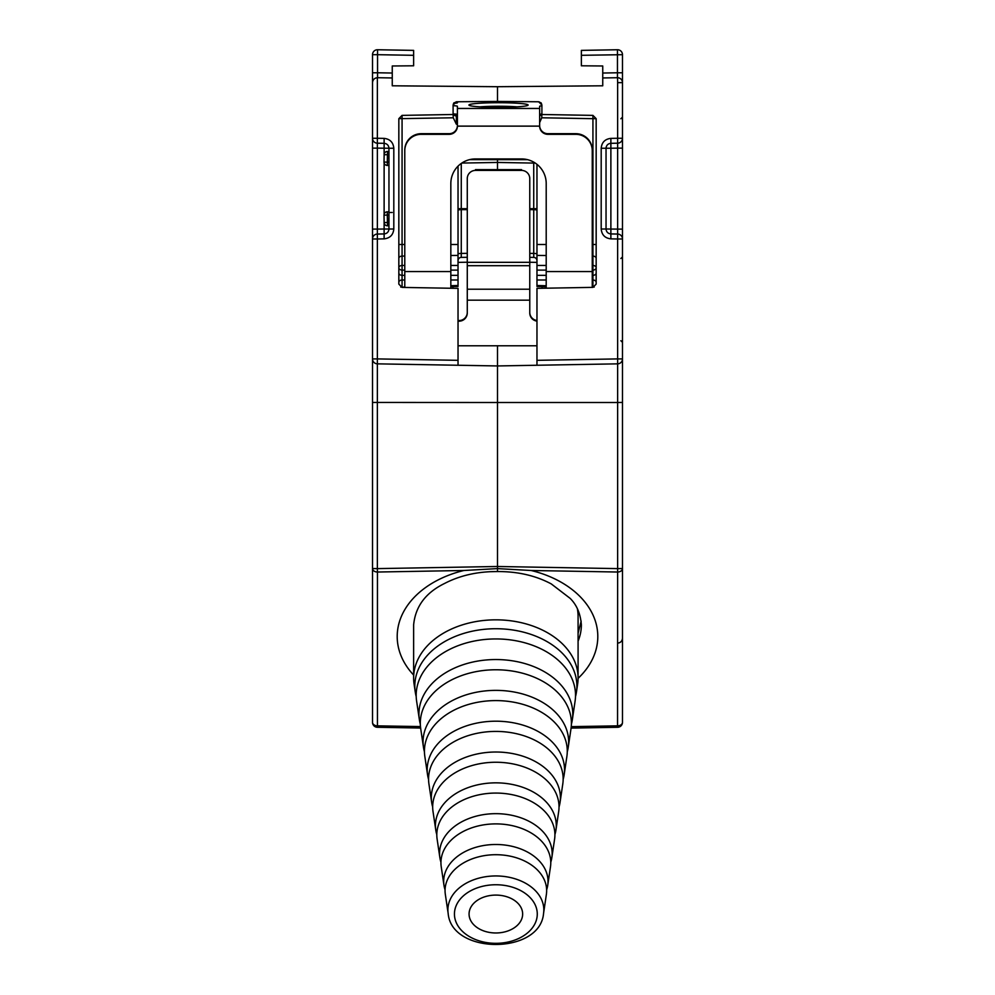<?xml version="1.0" encoding="UTF-8"?>
<svg xmlns="http://www.w3.org/2000/svg" width="995" height="995" viewBox="0 0 995 995"><rect width="100%" height="100%" fill="white"/><g stroke="black" fill="none" stroke-linecap="round" stroke-linejoin="round"><path stroke-width="1.49" d="M372.516 678.727L372.516 229.111L372.516 238.987L372.516 229.111L388.958 228.999L388.958 148.243L393.809 148.243C393.236 142.347 390.003 139.051 384.12 138.38C390.003 139.051 393.236 142.347 393.809 148.243L393.809 228.999C393.236 234.895 390.003 238.191 384.12 238.862C390.003 238.191 393.236 234.895 393.809 228.999L388.958 228.999C388.672 231.947 387.055 233.589 384.12 233.937L377.453 234.049L384.12 233.937L384.12 238.862L377.366 238.987L377.366 358.909L458.036 360.327L458.036 365.252L377.366 363.847L377.366 568.618L497.5 566.491L497.5 571.553L489.279 571.715M413.634 55.31L377.54 54.688L377.54 49.75L413.634 50.384L413.634 65.794L392.254 65.981L392.254 77.958L377.366 77.709L377.366 138.268L384.12 138.38L384.12 143.317L377.453 143.193M453.098 112.671L453.098 112.671A3.284 3.284 0 0 0 456.357 115.955L457.414 115.967M413.634 675.058A98.667 69.774 0 0 1 463.881 570.496L377.453 572.025L377.453 725.84A4.938 3.482 180 0 1 372.516 722.345L372.516 567.921M372.516 229.111L372.516 148.131L377.366 148.131L377.366 138.268L372.516 138.268L372.516 148.131M384.12 156.439L384.12 143.317L377.366 143.193A4.938 4.938 0 0 1 372.516 138.268L372.516 54.688A4.938 4.938 0 0 1 372.826 52.946A4.938 4.938 0 0 0 372.516 54.688A4.938 4.938 0 0 1 377.54 49.75A4.938 4.938 0 0 0 372.889 52.797A4.938 4.938 0 0 1 377.54 49.75A4.938 4.938 0 0 0 372.516 54.688L377.54 54.688L377.553 77.61M450.834 265.454L458.036 265.454L458.036 166.153M372.516 82.635C372.802 79.687 374.418 78.045 377.366 77.709M456.357 115.955L453.334 113.903L456.357 115.955L456.332 124.176L453.272 117.783L398.833 118.679L398.833 284.122L402.067 287.406L458.036 288.376L458.036 360.327M431.693 364.792L497.5 365.949L497.5 566.491L497.5 402.515L372.516 402.453M497.5 345.787L497.5 365.949L497.5 345.787M467.277 257.295L461.27 257.394L461.27 253.426L467.277 253.327M529.763 208.676L533.73 208.689L533.73 163.081L497.5 162.446L497.5 169.623L497.5 158.926L497.5 162.446L461.792 163.068M398.833 118.679L402.067 115.383L453.098 114.5L453.098 105.06L456.357 101.776L497.5 101.415L497.5 86.714L392.254 85.794L392.254 77.958M420.624 728.029L377.366 727.283A4.938 4.938 0 0 1 372.516 722.345A4.938 4.938 0 0 0 377.366 727.283L377.453 725.84L420.462 726.586M458.036 265.454L458.036 286.473L450.834 286.647M459.093 86.378L392.254 85.794M384.12 143.317C387.055 143.653 388.672 145.295 388.958 148.243L377.366 148.131L377.366 234.049A4.938 4.938 0 0 0 372.516 238.987A4.938 4.938 0 0 1 377.366 234.049L384.12 233.937L384.12 220.803M453.098 114.5L453.272 117.783M452.824 288.289L453.061 286.597M469.565 159.648L527.624 159.685M372.516 358.909A4.938 4.938 0 0 0 377.366 363.847L377.366 358.909L372.516 358.909M463.881 570.496L497.5 568.605L497.5 566.491L617.634 568.618L617.634 402.502L622.484 402.453L622.484 568.543L622.484 358.909L622.484 630.146M453.098 105.06L453.72 103.132M377.54 77.697L377.54 72.772L372.516 72.772M456.357 101.776L453.596 103.331A8.221 0.647 180 0 0 457.414 102.783L457.414 102.137A8.221 0.647 0 0 1 459.13 101.751M404.778 279.993L402.067 279.993L402.067 275.341A3.284 2.326 0 0 1 398.833 273.028M400.736 287.107A3.284 2.326 180 0 1 402.067 286.883L402.067 279.993A3.284 2.326 0 0 0 398.833 282.319M402.055 287.406L404.778 286.821M458.036 260.678A3.284 3.284 0 0 1 461.27 257.394A3.284 3.284 0 0 0 458.036 260.678M384.02 162.085L387.304 162.135L387.254 165.431A3.284 3.284 0 0 1 384.02 162.135A3.284 3.284 0 0 0 387.254 165.431L388.958 165.456L387.254 165.431A3.284 3.284 0 0 1 384.02 162.085L384.145 154.685A3.284 3.284 0 0 1 387.49 151.451L388.125 151.464A0.821 0.821 0 0 0 388.958 150.643M388.958 159.1L388.125 151.464M384.145 154.685L387.441 154.735L387.304 162.135L388.958 162.173M388.958 211.786L387.254 211.823A3.284 3.284 0 0 0 384.02 215.169L384.145 222.569A3.284 3.284 0 0 0 387.49 225.79L388.125 225.778A0.821 0.821 0 0 1 388.958 226.611M388.958 218.141L388.125 225.778M384.02 215.169L388.958 215.082M384.145 222.569L387.441 222.507L387.254 211.823A3.284 3.284 0 0 0 384.02 215.107A3.284 3.284 0 0 1 387.254 211.823M536.964 360.327L617.634 358.909L617.634 402.502L497.5 402.515L497.5 365.949L536.964 365.252L536.964 288.351L592.945 287.368L596.167 284.085L596.167 118.679L592.933 115.383L541.902 114.5L541.902 105.06L538.643 101.776L497.5 101.415L497.5 86.714L602.746 85.794L602.746 73.033L617.46 72.772L617.46 77.697M602.746 73.033L602.746 65.981L581.366 65.794L581.366 50.384L617.46 49.75A4.938 4.938 0 0 1 622.484 54.688L622.484 402.453M571.242 726.649L617.547 725.84L617.634 568.618L622.484 568.543L622.484 722.345L622.484 638.193C622.173 641.178 620.557 642.82 617.634 643.118M622.484 612.049L622.484 722.345A4.938 4.938 0 0 1 617.634 727.283L571.08 728.091M602.746 77.958L617.547 77.709A4.938 4.938 0 0 1 622.484 82.635L617.634 82.635L617.547 77.709M546.205 270.105L536.964 270.105L536.964 164.324M546.205 286.697L536.964 286.473L536.964 285.503L546.205 285.739M546.205 279.993L536.964 279.993L536.964 285.503M536.964 279.993L536.964 275.341L546.205 275.341M536.964 270.105L536.964 275.341M610.88 143.317L610.88 148.243L606.042 148.243C606.328 145.295 607.945 143.653 610.88 143.317L610.88 138.38C604.997 139.051 601.764 142.347 601.191 148.243L606.042 148.243L606.042 228.999L601.191 228.999L601.191 148.243C601.764 142.347 604.997 139.051 610.88 138.38L617.634 138.268L617.634 143.193L610.88 143.317L617.634 143.193L610.88 143.317L617.634 143.193L617.634 148.131L610.88 148.243L610.88 238.862C604.997 238.191 601.764 234.895 601.191 228.999C601.764 234.895 604.997 238.191 610.88 238.862L617.634 238.987L617.634 358.909L622.484 358.909A4.938 4.938 0 0 1 617.634 363.847L536.964 365.252M536.964 260.678A3.284 3.284 0 0 0 533.73 257.394L529.763 257.332L533.73 257.394L533.73 209.646L529.763 209.646M497.5 567.56L497.5 568.605L531.119 570.496A98.667 69.774 0 0 1 578.083 678.354M617.634 727.283L601.191 727.569L617.634 727.283L617.547 725.84A4.938 3.482 180 0 0 622.484 722.345A4.938 4.938 0 0 1 617.634 727.283A4.938 4.938 0 0 0 622.484 722.345M536.181 86.378L602.746 85.794M538.643 101.776L541.305 103.169L538.643 101.776M610.88 233.937L617.634 234.049A4.938 4.938 0 0 1 622.484 238.987A4.938 4.938 0 0 0 617.634 234.049L610.88 233.937C607.945 233.589 606.328 231.947 606.042 228.999L617.634 229.111L617.634 238.987L622.484 238.987M578.083 633.255L581.155 621.116M592.261 265.454L592.933 265.454L592.933 118.679L541.728 117.783L541.902 114.5M541.939 286.597L542.163 288.251M541.728 117.783L539.638 122.634M617.634 143.193A4.938 4.938 0 0 0 622.484 138.268A4.938 4.938 0 0 1 617.634 143.193A4.938 4.938 0 0 0 619.188 142.919M622.484 229.111L617.634 229.111L617.634 148.131L622.484 148.131M541.28 103.132L541.902 105.06M541.902 112.671A3.284 3.284 0 0 1 539.638 115.793A3.284 3.284 0 0 0 541.902 112.671M581.366 55.31L622.484 54.688A4.938 4.938 0 0 0 617.46 49.75L617.46 72.772L622.484 72.772M592.261 286.871L592.933 286.883A3.284 2.326 180 0 1 594.214 287.082M592.261 275.341L592.933 275.341L592.933 279.993A3.284 2.326 180 0 1 596.167 282.319M592.261 270.105L592.933 270.105A3.284 2.326 180 0 0 596.167 267.779A3.284 2.326 180 0 0 592.933 265.454L592.933 275.341A3.284 2.326 180 0 0 596.167 273.016M420.325 724.186A76.913 54.389 0 0 1 419.368 719.621A76.913 54.389 0 0 1 491.828 659.623A76.913 54.389 0 0 1 572.772 713.937A76.913 54.389 0 0 1 572.349 719.621A76.913 54.389 0 0 1 571.391 724.186M572.349 719.621L575.085 701.164A79.675 56.329 180 0 0 575.52 695.281A79.675 56.329 180 0 0 495.858 638.939A79.675 56.329 180 0 0 416.184 695.281A79.675 56.329 180 0 0 416.619 701.164L419.368 719.621M416.208 696.587A81.03 57.3 0 0 1 415.263 692.01L414.082 684.05A82.224 58.145 0 0 1 413.634 677.981A82.224 58.145 0 0 1 495.858 619.835A82.224 58.145 0 0 1 578.083 677.981A82.224 58.145 0 0 1 577.635 684.05L576.453 692.01A81.03 57.3 0 0 1 575.508 696.587M415.263 692.01A81.03 57.3 0 0 1 495.858 628.728A81.03 57.3 0 0 1 576.889 686.028A81.03 57.3 0 0 1 576.453 692.01M424.442 751.797A72.784 51.466 0 0 1 423.46 747.22A72.784 51.466 0 0 1 492.052 690.443A72.784 51.466 0 0 1 568.642 741.835A72.784 51.466 0 0 1 568.244 747.22A72.784 51.466 0 0 1 567.274 751.797M568.244 747.22L570.993 728.763A75.545 53.419 180 0 0 571.404 723.191A75.545 53.419 180 0 0 495.858 669.772A75.545 53.419 180 0 0 420.313 723.191A75.545 53.419 180 0 0 420.723 728.763L423.46 747.22M428.559 779.396A68.667 48.556 0 0 1 427.564 774.819A68.667 48.556 0 0 1 492.264 721.263A68.667 48.556 0 0 1 564.526 769.744A68.667 48.556 0 0 1 564.14 774.819A68.667 48.556 0 0 1 563.145 779.396M564.14 774.819L566.889 756.374A71.416 50.509 180 0 0 567.274 751.088A71.416 50.509 180 0 0 495.858 700.592A71.416 50.509 180 0 0 424.43 751.088A71.416 50.509 180 0 0 424.828 756.374L427.564 774.819M432.688 807.007A64.538 45.633 0 0 1 431.668 802.43A64.538 45.633 0 0 1 492.475 752.083A64.538 45.633 0 0 1 560.396 797.654A64.538 45.633 0 0 1 560.048 802.43A64.538 45.633 0 0 1 559.028 807.007M560.048 802.43L562.784 783.973A67.299 47.586 180 0 0 563.158 778.998A67.299 47.586 180 0 0 495.858 731.412A67.299 47.586 180 0 0 428.559 778.998A67.299 47.586 180 0 0 428.932 783.973L431.668 802.43M436.805 834.606A60.421 42.723 0 0 1 435.773 830.029A60.421 42.723 0 0 1 492.699 782.903A60.421 42.723 0 0 1 556.267 825.564A60.421 42.723 0 0 1 555.944 830.029A60.421 42.723 0 0 1 554.899 834.606M555.944 830.029L558.68 811.572A63.17 44.675 180 0 0 559.028 806.908A63.17 44.675 180 0 0 495.858 762.245A63.17 44.675 180 0 0 432.676 806.908A63.17 44.675 180 0 0 433.024 811.572L435.773 830.029M440.934 862.205A56.292 39.8 0 0 1 439.865 857.628A56.292 39.8 0 0 1 492.911 813.723A56.292 39.8 0 0 1 552.15 853.474A56.292 39.8 0 0 1 551.839 857.628A56.292 39.8 0 0 1 550.782 862.205M551.839 857.628L554.588 839.183A59.053 41.753 180 0 0 554.912 834.817A59.053 41.753 180 0 0 495.858 793.065A59.053 41.753 180 0 0 436.805 834.817A59.053 41.753 180 0 0 437.128 839.183L439.865 857.628M445.063 889.816A52.175 36.89 0 0 1 443.969 885.239A52.175 36.89 0 0 1 443.683 881.383A52.175 36.89 0 0 1 495.858 844.494A52.175 36.89 0 0 1 548.021 881.383A52.175 36.89 0 0 1 547.735 885.239A52.175 36.89 0 0 1 546.641 889.816M547.735 885.239L550.484 866.782A54.924 38.842 180 0 0 550.782 862.727A54.924 38.842 180 0 0 495.858 823.885A54.924 38.842 180 0 0 440.934 862.727A54.924 38.842 180 0 0 441.233 866.782L443.969 885.239M445.051 890.637A50.807 35.919 180 0 0 445.337 894.381L448.16 913.41A47.959 33.917 0 0 1 447.899 909.865A47.959 33.917 0 0 1 498.371 875.998A47.959 33.917 0 0 1 543.556 913.41L546.379 894.381A50.807 35.919 180 0 0 498.507 854.755A50.807 35.919 180 0 0 445.051 890.637M577.386 608.816A82.224 58.145 0 0 1 578.083 616.353L578.083 677.981M469.068 914.032A26.79 18.942 0 0 1 495.858 895.09A26.79 18.942 0 0 1 522.499 916.022A26.79 18.942 0 0 1 495.858 932.974A26.79 18.942 0 0 1 469.217 916.022A26.79 18.942 0 0 1 469.068 914.032M458.036 321.124A8.221 8.196 0 0 0 467.277 312.99L467.277 177.806M529.763 312.355A8.221 8.196 180 0 0 536.964 320.489M458.036 320.489A8.221 8.196 180 0 0 467.277 312.355M592.261 287.381L592.261 150.73A16.442 16.393 180 0 0 575.806 134.325L547.859 134.325A8.221 8.196 0 0 1 539.638 126.129L539.638 106.266A8.221 0.647 180 0 1 541.902 105.818M575.806 134.325L575.806 133.691L547.859 133.691L547.859 134.325M539.638 126.129L457.414 126.129A8.221 8.196 0 0 1 449.18 134.325L421.233 134.325A16.442 16.393 180 0 0 404.778 150.73L404.778 150.083A16.442 16.393 0 0 1 421.233 133.691L421.233 134.325M404.778 287.455L404.778 150.73M450.834 288.251L450.834 183.515A24.664 24.589 0 0 1 475.498 158.926L521.542 158.926A24.664 24.589 0 0 1 546.205 183.515L546.205 288.189M541.305 103.169A8.221 0.647 180 0 1 539.638 102.783L539.638 102.137A8.221 0.647 0 0 0 538.096 101.764M457.414 126.129L457.414 106.266A8.221 0.647 180 0 0 453.098 105.694M449.18 134.325L449.18 133.691L421.233 133.691M536.964 345.787L458.036 345.787M536.964 321.124A8.221 8.196 0 0 1 529.763 312.99L529.763 300.179L467.277 300.179M529.763 177.806L529.763 178.59A8.221 8.184 180 0 0 521.542 170.406L475.498 170.406A8.221 8.184 180 0 0 467.277 178.59M467.277 289.209L529.763 289.209L529.763 178.59M529.763 289.209L529.763 300.179M575.806 133.691A16.442 16.393 0 0 1 592.261 150.083L592.261 150.73M449.18 133.691A8.221 8.196 180 0 0 457.414 125.494M539.638 125.494A8.221 8.196 180 0 0 547.859 133.691M498.52 107.36A29.601 2.313 180 0 1 469.006 105.221A29.601 2.313 180 0 1 468.919 105.035A29.601 2.313 180 0 1 499.689 102.721A29.601 2.313 180 0 1 528.034 105.221A29.601 2.313 180 0 1 498.52 107.36M507.263 101.49L487.737 101.49M541.902 114.015A8.221 0.647 0 0 0 539.638 114.462M457.414 114.462A8.221 0.647 0 0 0 453.334 113.903M516.99 106.851A26.318 2.065 0 0 0 498.52 106.254A26.318 2.065 0 0 0 480.05 106.851M521.542 170.406L521.542 169.623L475.498 169.623L475.498 170.406M456.581 103.07L456.581 101.764M456.581 114.176L456.581 115.955M454.043 102.759A8.221 0.634 180 0 0 456.581 102.298M539.638 102.572A8.221 0.634 180 0 0 540.932 102.721M404.778 256.051L402.067 256.088L402.067 265.454L404.778 265.454M458.036 255.404L450.834 255.491M467.277 262.22L458.036 262.382M384.12 214.311L384.12 162.944M458.036 244.496L450.834 244.496M404.778 244.496L402.067 244.496L402.067 256.088A3.284 2.326 -0 0 0 398.833 258.414M402.067 115.383L402.067 244.496L398.833 244.496M457.414 124.188L456.332 124.176M467.277 209.646L461.27 209.646L461.27 253.426A3.284 0.647 180 0 0 458.036 254.073M461.27 163.429L461.27 208.689L467.277 208.676M377.366 234.049L377.366 238.987L372.516 238.987M377.366 568.618L372.516 568.543A4.938 3.482 180 0 0 377.453 572.025L377.366 568.618M377.54 72.772L392.254 73.033M458.036 270.105L450.834 270.105M404.778 270.105L402.067 270.105L402.067 275.341L404.778 275.341M450.834 275.341L458.036 275.341M450.834 285.689L458.036 285.503M458.036 279.993L450.834 279.993M392.192 212.47L388.958 212.47M402.067 265.454A3.284 2.326 -0 0 0 398.833 267.779A3.284 2.326 0 0 0 402.067 270.105L402.067 265.454M458.036 208.689L461.27 208.689L461.27 209.646A3.284 0.647 0 0 0 458.036 210.293M388.958 154.747L387.441 154.735L387.49 151.451M388.137 156.638L388.958 156.638M388.958 222.494L387.441 222.507L387.49 225.79M388.137 220.616L388.958 220.616M536.964 262.382L529.763 262.257M536.964 265.454L546.205 265.454M536.964 255.404L546.205 255.516M592.261 256.076L592.933 256.088A3.284 2.326 180 0 1 596.167 258.414M622.484 138.268L617.634 138.268L617.634 82.635M622.484 568.543A4.938 3.482 180 0 1 617.547 572.025L531.119 570.496M578.083 641.141A82.224 58.145 180 0 0 581.366 624.86C580.508 613.728 576.752 604.885 570.098 598.331L551.267 583.916C535.671 575.595 517.736 571.478 497.5 571.553C477.637 571.466 459.988 575.446 444.516 583.493C425.711 592.684 415.412 606.465 413.634 624.86L413.634 677.981M536.964 244.496L546.205 244.496M592.261 244.496L596.167 244.496M529.763 253.364L533.73 253.426A3.284 0.647 0 0 1 536.964 254.073M535.26 163.081L533.73 163.081L533.755 162.148M536.964 210.293A3.284 0.647 0 0 0 533.73 209.646L533.73 208.689L536.964 208.689M592.933 286.883L592.933 279.993L592.261 279.993M592.933 115.383L592.933 118.679L596.167 118.679M454.441 914.032A41.417 29.29 180 0 0 516.567 939.404A41.417 29.29 180 0 0 516.567 888.672A41.417 29.29 180 0 0 454.441 914.032M404.778 271.573L450.834 271.573M592.261 271.573L546.205 271.573M539.638 108.455L457.414 108.455M529.763 262.319L467.277 262.319M529.763 265.69L467.277 265.69M620.868 340.713L622.484 342.355M620.868 258.538L622.484 256.897M620.868 118.766L622.484 117.111M543.556 913.41C540.223 954.814 451.494 954.827 448.16 913.41"/></g></svg>

